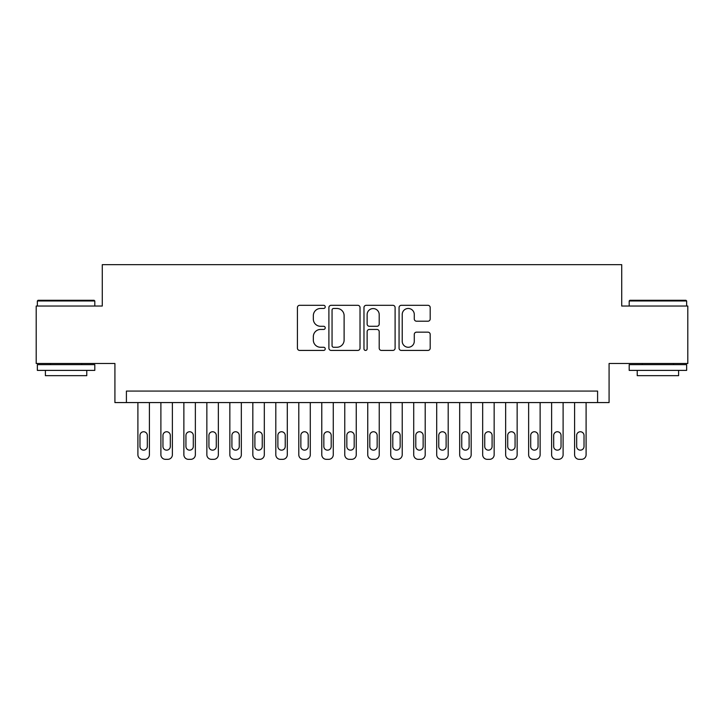 <?xml version="1.0" encoding="UTF-8"?>
<svg xmlns="http://www.w3.org/2000/svg" width="724" height="724" viewBox="0 0 724 724"><rect width="100%" height="100%" fill="white"/><g stroke="black" fill="none" stroke-linecap="round" stroke-linejoin="round"><path stroke-width="1.09" d="M325.23 306.886A1.584 1.584 0 0 0 323.646 305.311L299.673 305.311A2.253 2.253 0 0 0 297.419 307.564L297.419 348.172A2.253 2.253 0 0 0 299.673 350.425L323.646 350.425A1.584 1.584 0 0 0 325.23 348.85A1.584 1.584 0 0 0 323.646 347.267L320.542 347.267A7.222 7.222 0 0 1 313.329 340.054L313.329 336.669A7.222 7.222 0 0 1 320.542 329.447L323.646 329.447A1.584 1.584 0 0 0 325.23 327.872A1.584 1.584 0 0 0 323.646 326.289L320.542 326.289A7.222 7.222 0 0 1 313.329 319.067L313.329 315.682A7.222 7.222 0 0 1 320.542 308.469L323.646 308.469A1.584 1.584 0 0 0 325.23 306.886M427.929 321.212A2.253 2.253 0 0 0 430.192 318.958L430.192 307.564A2.253 2.253 0 0 0 427.929 305.311L401.313 305.311A2.253 2.253 0 0 0 399.06 307.564L399.06 348.172A2.253 2.253 0 0 0 401.313 350.425L427.929 350.425A2.253 2.253 0 0 0 430.192 348.172L430.192 334.416A2.253 2.253 0 0 0 427.929 332.153L416.544 332.153A2.253 2.253 0 0 0 414.282 334.416L414.282 341.239A6.036 6.036 0 0 1 408.246 347.267A6.036 6.036 0 0 1 402.218 341.239L402.218 314.506A6.036 6.036 0 0 1 408.246 308.469A6.036 6.036 0 0 1 414.282 314.506L414.282 318.958A2.253 2.253 0 0 0 416.544 321.212L427.929 321.212M597.59 402.571L609.083 402.571L609.083 363.493L687.8 363.493L687.8 306.035L621.717 306.035L621.717 264.658L102.283 264.658L102.283 306.035L36.2 306.035L36.2 363.493L114.917 363.493L114.917 402.571L597.59 402.571L597.59 391.078L126.41 391.078L126.41 402.571M360.027 307.564A2.253 2.253 0 0 0 357.774 305.311L331.149 305.311A2.253 2.253 0 0 0 328.895 307.564L328.895 348.172A2.253 2.253 0 0 0 331.149 350.425L357.774 350.425A2.253 2.253 0 0 0 360.027 348.172L360.027 307.564M366.226 305.311L392.851 305.311A2.253 2.253 0 0 1 395.105 307.564L395.105 348.172A2.253 2.253 0 0 1 392.851 350.425L381.458 350.425A2.253 2.253 0 0 1 379.204 348.172L379.204 331.701A2.253 2.253 0 0 0 376.951 329.447L369.385 329.447A2.253 2.253 0 0 0 367.131 331.701L367.131 348.85A1.584 1.584 0 0 1 365.557 350.425A1.584 1.584 0 0 1 363.973 348.85L363.973 307.564A2.253 2.253 0 0 1 366.226 305.311M333.628 308.469A1.584 1.584 0 0 0 332.054 310.044L332.054 345.692A1.584 1.584 0 0 0 333.628 347.267L336.904 347.267A7.222 7.222 0 0 0 344.117 340.054L344.117 315.682A7.222 7.222 0 0 0 336.904 308.469L333.628 308.469M379.204 314.614A6.036 6.036 0 0 0 373.168 308.578A6.036 6.036 0 0 0 367.131 314.614L367.131 324.035A2.253 2.253 0 0 0 369.385 326.289L376.951 326.289A2.253 2.253 0 0 0 379.204 324.035L379.204 314.614M149.397 402.571L149.397 454.744A4.597 4.597 0 0 1 144.8 459.342L142.501 459.342A4.597 4.597 0 0 1 137.904 454.744L137.904 402.571M147.325 446.464L147.325 435.432A3.674 3.674 0 0 0 143.651 431.757A3.674 3.674 0 0 0 139.976 435.432L139.976 446.464A3.674 3.674 0 0 0 143.651 450.147A3.674 3.674 0 0 0 147.325 446.464M38.037 300.288L94.12 300.288L94.808 300.976L37.349 300.976L38.037 300.288M66.083 370.389L37.349 370.389L37.349 364.643L94.808 364.643L94.808 370.389L66.083 370.389M86.762 370.389L86.762 375.675L45.395 375.675L45.395 370.389M629.88 300.288L685.963 300.288L686.651 300.976L629.192 300.976L629.88 300.288M657.917 370.389L629.192 370.389L629.192 364.643L686.651 364.643L686.651 370.389L657.917 370.389M678.605 370.389L678.605 375.675L637.238 375.675L637.238 370.389M172.384 402.571L172.384 454.744A4.597 4.597 0 0 1 167.787 459.342L165.488 459.342A4.597 4.597 0 0 1 160.891 454.744L160.891 402.571M170.312 446.464L170.312 435.432A3.674 3.674 0 0 0 166.638 431.757A3.674 3.674 0 0 0 162.954 435.432L162.954 446.464A3.674 3.674 0 0 0 166.638 450.147A3.674 3.674 0 0 0 170.312 446.464M195.362 402.571L195.362 454.744A4.597 4.597 0 0 1 190.765 459.342L188.466 459.342A4.597 4.597 0 0 1 183.869 454.744L183.869 402.571M193.299 446.464L193.299 435.432A3.674 3.674 0 0 0 189.616 431.757A3.674 3.674 0 0 0 185.941 435.432L185.941 446.464A3.674 3.674 0 0 0 189.616 450.147A3.674 3.674 0 0 0 193.299 446.464M218.349 402.571L218.349 454.744A4.597 4.597 0 0 1 213.752 459.342L211.453 459.342A4.597 4.597 0 0 1 206.856 454.744L206.856 402.571M216.277 446.464L216.277 435.432A3.674 3.674 0 0 0 212.603 431.757A3.674 3.674 0 0 0 208.928 435.432L208.928 446.464A3.674 3.674 0 0 0 212.603 450.147A3.674 3.674 0 0 0 216.277 446.464M241.336 402.571L241.336 454.744A4.597 4.597 0 0 1 236.739 459.342L234.44 459.342A4.597 4.597 0 0 1 229.843 454.744L229.843 402.571M239.264 446.464L239.264 435.432A3.674 3.674 0 0 0 235.59 431.757A3.674 3.674 0 0 0 231.906 435.432L231.906 446.464A3.674 3.674 0 0 0 235.59 450.147A3.674 3.674 0 0 0 239.264 446.464M264.314 402.571L264.314 454.744A4.597 4.597 0 0 1 259.717 459.342L257.418 459.342A4.597 4.597 0 0 1 252.83 454.744L252.83 402.571M262.251 446.464L262.251 435.432A3.674 3.674 0 0 0 258.568 431.757A3.674 3.674 0 0 0 254.893 435.432L254.893 446.464A3.674 3.674 0 0 0 258.568 450.147A3.674 3.674 0 0 0 262.251 446.464M287.301 402.571L287.301 454.744A4.597 4.597 0 0 1 282.704 459.342L280.405 459.342A4.597 4.597 0 0 1 275.808 454.744L275.808 402.571M285.229 446.464L285.229 435.432A3.674 3.674 0 0 0 281.555 431.757A3.674 3.674 0 0 0 277.88 435.432L277.88 446.464A3.674 3.674 0 0 0 281.555 450.147A3.674 3.674 0 0 0 285.229 446.464M310.288 402.571L310.288 454.744A4.597 4.597 0 0 1 305.691 459.342L303.392 459.342A4.597 4.597 0 0 1 298.795 454.744L298.795 402.571M308.216 446.464L308.216 435.432A3.674 3.674 0 0 0 304.542 431.757A3.674 3.674 0 0 0 300.858 435.432L300.858 446.464A3.674 3.674 0 0 0 304.542 450.147A3.674 3.674 0 0 0 308.216 446.464M333.266 402.571L333.266 454.744A4.597 4.597 0 0 1 328.669 459.342L326.37 459.342A4.597 4.597 0 0 1 321.782 454.744L321.782 402.571M331.203 446.464L331.203 435.432A3.674 3.674 0 0 0 327.519 431.757A3.674 3.674 0 0 0 323.845 435.432L323.845 446.464A3.674 3.674 0 0 0 327.519 450.147A3.674 3.674 0 0 0 331.203 446.464M356.253 402.571L356.253 454.744A4.597 4.597 0 0 1 351.656 459.342L349.357 459.342A4.597 4.597 0 0 1 344.76 454.744L344.76 402.571M354.19 446.464L354.19 435.432A3.674 3.674 0 0 0 350.507 431.757A3.674 3.674 0 0 0 346.832 435.432L346.832 446.464A3.674 3.674 0 0 0 350.507 450.147A3.674 3.674 0 0 0 354.19 446.464M379.24 402.571L379.24 454.744A4.597 4.597 0 0 1 374.643 459.342L372.344 459.342A4.597 4.597 0 0 1 367.747 454.744L367.747 402.571M377.168 446.464L377.168 435.432A3.674 3.674 0 0 0 373.493 431.757A3.674 3.674 0 0 0 369.81 435.432L369.81 446.464A3.674 3.674 0 0 0 373.493 450.147A3.674 3.674 0 0 0 377.168 446.464M402.218 402.571L402.218 454.744A4.597 4.597 0 0 1 397.63 459.342L395.331 459.342A4.597 4.597 0 0 1 390.734 454.744L390.734 402.571M400.155 446.464L400.155 435.432A3.674 3.674 0 0 0 396.481 431.757A3.674 3.674 0 0 0 392.797 435.432L392.797 446.464A3.674 3.674 0 0 0 396.481 450.147A3.674 3.674 0 0 0 400.155 446.464M425.205 402.571L425.205 454.744A4.597 4.597 0 0 1 420.608 459.342L418.309 459.342A4.597 4.597 0 0 1 413.712 454.744L413.712 402.571M423.142 446.464L423.142 435.432A3.674 3.674 0 0 0 419.458 431.757A3.674 3.674 0 0 0 415.784 435.432L415.784 446.464A3.674 3.674 0 0 0 419.458 450.147A3.674 3.674 0 0 0 423.142 446.464M448.192 402.571L448.192 454.744A4.597 4.597 0 0 1 443.595 459.342L441.296 459.342A4.597 4.597 0 0 1 436.699 454.744L436.699 402.571M446.12 446.464L446.12 435.432A3.674 3.674 0 0 0 442.445 431.757A3.674 3.674 0 0 0 438.771 435.432L438.771 446.464A3.674 3.674 0 0 0 442.445 450.147A3.674 3.674 0 0 0 446.12 446.464M471.17 402.571L471.17 454.744A4.597 4.597 0 0 1 466.582 459.342L464.283 459.342A4.597 4.597 0 0 1 459.686 454.744L459.686 402.571M469.107 446.464L469.107 435.432A3.674 3.674 0 0 0 465.432 431.757A3.674 3.674 0 0 0 461.749 435.432L461.749 446.464A3.674 3.674 0 0 0 465.432 450.147A3.674 3.674 0 0 0 469.107 446.464M494.157 402.571L494.157 454.744A4.597 4.597 0 0 1 489.56 459.342L487.261 459.342A4.597 4.597 0 0 1 482.664 454.744L482.664 402.571M492.094 446.464L492.094 435.432A3.674 3.674 0 0 0 488.41 431.757A3.674 3.674 0 0 0 484.736 435.432L484.736 446.464A3.674 3.674 0 0 0 488.41 450.147A3.674 3.674 0 0 0 492.094 446.464M517.144 402.571L517.144 454.744A4.597 4.597 0 0 1 512.547 459.342L510.248 459.342A4.597 4.597 0 0 1 505.651 454.744L505.651 402.571M515.072 446.464L515.072 435.432A3.674 3.674 0 0 0 511.397 431.757A3.674 3.674 0 0 0 507.723 435.432L507.723 446.464A3.674 3.674 0 0 0 511.397 450.147A3.674 3.674 0 0 0 515.072 446.464M540.131 402.571L540.131 454.744A4.597 4.597 0 0 1 535.534 459.342L533.235 459.342A4.597 4.597 0 0 1 528.638 454.744L528.638 402.571M538.059 446.464L538.059 435.432A3.674 3.674 0 0 0 534.384 431.757A3.674 3.674 0 0 0 530.701 435.432L530.701 446.464A3.674 3.674 0 0 0 534.384 450.147A3.674 3.674 0 0 0 538.059 446.464M563.109 402.571L563.109 454.744A4.597 4.597 0 0 1 558.512 459.342L556.213 459.342A4.597 4.597 0 0 1 551.616 454.744L551.616 402.571M561.046 446.464L561.046 435.432A3.674 3.674 0 0 0 557.362 431.757A3.674 3.674 0 0 0 553.688 435.432L553.688 446.464A3.674 3.674 0 0 0 557.362 450.147A3.674 3.674 0 0 0 561.046 446.464M586.096 402.571L586.096 454.744A4.597 4.597 0 0 1 581.499 459.342L579.2 459.342A4.597 4.597 0 0 1 574.603 454.744L574.603 402.571M584.024 446.464L584.024 435.432A3.674 3.674 0 0 0 580.349 431.757A3.674 3.674 0 0 0 576.675 435.432L576.675 446.464A3.674 3.674 0 0 0 580.349 450.147A3.674 3.674 0 0 0 584.024 446.464M37.349 306.035L37.349 300.976M50.454 364.643L50.454 363.493M81.712 364.643L81.712 363.493M94.808 306.035L94.808 300.976M629.192 306.035L629.192 300.976M642.288 364.643L642.288 363.493M673.546 364.643L673.546 363.493M686.651 306.035L686.651 300.976"/></g></svg>
